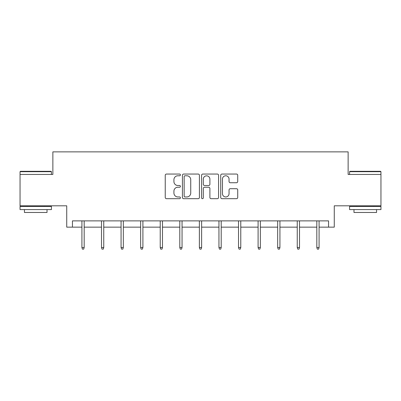 <?xml version="1.0" encoding="UTF-8"?>
<svg xmlns="http://www.w3.org/2000/svg" width="401" height="401" viewBox="0 0 401 401"><rect width="100%" height="100%" fill="white"/><g stroke="black" fill="none" stroke-linecap="round" stroke-linejoin="round"><path stroke-width="0.6" d="M180.425 174.916A0.862 0.862 0 0 0 179.563 174.054L166.475 174.054A1.233 1.233 0 0 0 165.242 175.282L165.242 197.457A1.233 1.233 0 0 0 166.475 198.685L179.563 198.685A0.862 0.862 0 0 0 180.425 197.823A0.862 0.862 0 0 0 179.563 196.961L177.869 196.961A3.94 3.94 0 0 1 173.924 193.021L173.924 191.172A3.94 3.94 0 0 1 177.869 187.232L179.563 187.232A0.862 0.862 0 0 0 180.425 186.37A0.862 0.862 0 0 0 179.563 185.508L177.869 185.508A3.94 3.94 0 0 1 173.924 181.568L173.924 179.718A3.94 3.94 0 0 1 177.869 175.778L179.563 175.778A0.862 0.862 0 0 0 180.425 174.916M72.441 227.151L72.441 220.881L328.559 220.881L328.559 227.151L334.269 227.151L334.269 205.818L380.95 205.818L380.95 174.45L348.133 174.45L348.133 151.864L52.867 151.864L52.867 174.45L20.05 174.45L20.05 205.818L66.731 205.818L66.731 227.151L81.914 227.151M236.5 182.736A1.233 1.233 0 0 0 237.728 181.503L237.728 175.282A1.233 1.233 0 0 0 236.5 174.054L221.964 174.054A1.233 1.233 0 0 0 220.73 175.282L220.73 197.457A1.233 1.233 0 0 0 221.964 198.685L236.5 198.685A1.233 1.233 0 0 0 237.728 197.457L237.728 189.944A1.233 1.233 0 0 0 236.5 188.711L230.279 188.711A1.233 1.233 0 0 0 229.046 189.944L229.046 193.668A3.293 3.293 0 0 1 225.753 196.961A3.293 3.293 0 0 1 222.455 193.668L222.455 179.072A3.293 3.293 0 0 1 225.753 175.778A3.293 3.293 0 0 1 229.046 179.072L229.046 181.503A1.233 1.233 0 0 0 230.279 182.736L236.5 182.736M199.422 175.282A1.233 1.233 0 0 0 198.189 174.054L183.658 174.054A1.233 1.233 0 0 0 182.425 175.282L182.425 197.457A1.233 1.233 0 0 0 183.658 198.685L198.189 198.685A1.233 1.233 0 0 0 199.422 197.457L199.422 175.282M202.811 174.054L217.342 174.054A1.233 1.233 0 0 1 218.575 175.282L218.575 197.457A1.233 1.233 0 0 1 217.342 198.685L211.121 198.685A1.233 1.233 0 0 1 209.893 197.457L209.893 188.465A1.233 1.233 0 0 0 208.66 187.232L204.535 187.232A1.233 1.233 0 0 0 203.302 188.465L203.302 197.823A0.862 0.862 0 0 1 202.44 198.685A0.862 0.862 0 0 1 201.578 197.823L201.578 175.282A1.233 1.233 0 0 1 202.811 174.054M84.175 227.151L101.493 227.151M103.749 227.151L121.067 227.151M123.328 227.151L140.641 227.151M142.901 227.151L160.22 227.151M162.475 227.151L179.793 227.151M182.054 227.151L199.372 227.151M201.628 227.151L218.946 227.151M221.207 227.151L238.525 227.151M240.78 227.151L258.099 227.151M260.359 227.151L277.672 227.151M279.933 227.151L297.251 227.151M299.507 227.151L316.825 227.151M319.086 227.151L328.559 227.151M185.011 175.778A0.862 0.862 0 0 0 184.149 176.64L184.149 196.099A0.862 0.862 0 0 0 185.011 196.961L186.796 196.961A3.94 3.94 0 0 0 190.741 193.021L190.741 179.718A3.94 3.94 0 0 0 186.796 175.778L185.011 175.778M209.893 179.132A3.293 3.293 0 0 0 206.595 175.839A3.293 3.293 0 0 0 203.302 179.132L203.302 184.275A1.233 1.233 0 0 0 204.535 185.508L208.66 185.508A1.233 1.233 0 0 0 209.893 184.275L209.893 179.132M81.914 247.507L82.416 249.136L83.674 249.136L84.175 247.507L81.914 247.507L81.914 220.881M84.175 247.507L84.175 220.881M20.426 171.312L51.047 171.312L51.423 171.688L20.05 171.688L20.426 171.312M35.734 209.588L20.05 209.588L20.05 206.45L51.423 206.45L51.423 209.588L35.734 209.588M47.027 209.588L47.027 212.47L24.441 212.47L24.441 209.588M349.953 171.312L380.574 171.312L380.95 171.688L349.577 171.688L349.953 171.312M365.266 209.588L349.577 209.588L349.577 206.45L380.95 206.45L380.95 209.588L365.266 209.588M376.559 209.588L376.559 212.47L353.973 212.47L353.973 209.588M101.493 247.507L101.994 249.136L103.247 249.136L103.749 247.507L101.493 247.507L101.493 220.881M103.749 247.507L103.749 220.881M121.067 247.507L121.568 249.136L122.821 249.136L123.328 247.507L121.067 247.507L121.067 220.881M123.328 247.507L123.328 220.881M140.641 247.507L141.147 249.136L142.4 249.136L142.901 247.507L140.641 247.507L140.641 220.881M142.901 247.507L142.901 220.881M160.22 247.507L160.721 249.136L161.974 249.136L162.475 247.507L160.22 247.507L160.22 220.881M162.475 247.507L162.475 220.881M179.793 247.507L180.295 249.136L181.553 249.136L182.054 247.507L179.793 247.507L179.793 220.881M182.054 247.507L182.054 220.881M199.372 247.507L199.873 249.136L201.127 249.136L201.628 247.507L199.372 247.507L199.372 220.881M201.628 247.507L201.628 220.881M218.946 247.507L219.447 249.136L220.705 249.136L221.207 247.507L218.946 247.507L218.946 220.881M221.207 247.507L221.207 220.881M238.525 247.507L239.026 249.136L240.279 249.136L240.78 247.507L238.525 247.507L238.525 220.881M240.78 247.507L240.78 220.881M258.099 247.507L258.6 249.136L259.853 249.136L260.359 247.507L258.099 247.507L258.099 220.881M260.359 247.507L260.359 220.881M277.672 247.507L278.179 249.136L279.432 249.136L279.933 247.507L277.672 247.507L277.672 220.881M279.933 247.507L279.933 220.881M297.251 247.507L297.753 249.136L299.006 249.136L299.507 247.507L297.251 247.507L297.251 220.881M299.507 247.507L299.507 220.881M316.825 247.507L317.326 249.136L318.584 249.136L319.086 247.507L316.825 247.507L316.825 220.881M319.086 247.507L319.086 220.881M20.05 174.45L20.05 171.688M27.203 206.45L27.203 205.818M44.27 206.45L44.27 205.818M51.423 174.45L51.423 171.688M349.577 174.45L349.577 171.688M356.73 206.45L356.73 205.818M373.797 206.45L373.797 205.818M380.95 174.45L380.95 171.688"/></g></svg>
